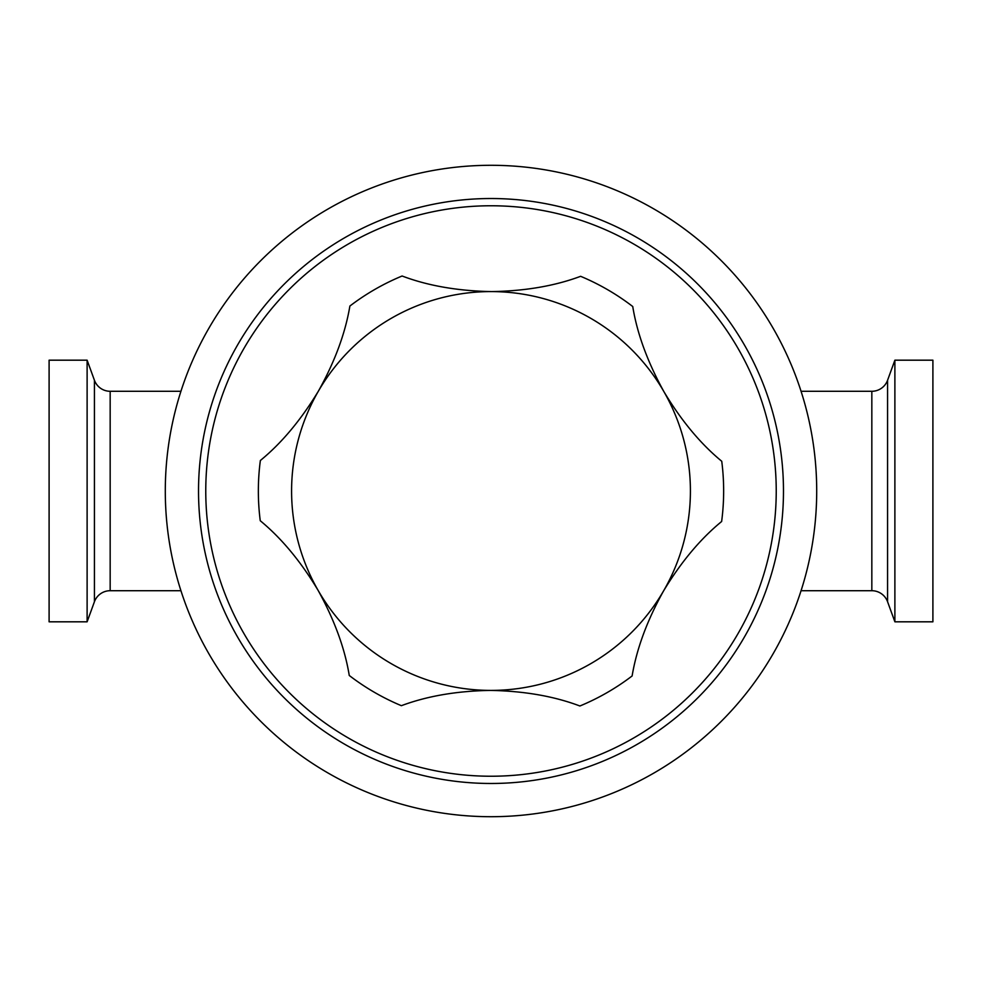<?xml version="1.0" encoding="UTF-8"?>
<svg xmlns="http://www.w3.org/2000/svg" width="982" height="982" viewBox="0 0 982 982"><rect width="100%" height="100%" fill="white"/><g stroke="black" fill="none" stroke-linecap="round" stroke-linejoin="round"><path stroke-width="1.47" d="M491 816.705A325.705 325.705 0 0 0 816.705 491A325.705 325.705 0 0 0 491 165.295A325.705 325.705 0 0 0 165.295 491A325.705 325.705 0 0 0 491 816.705A325.705 325.705 0 0 0 816.705 491A325.705 325.705 0 0 0 491 165.295M491.786 291.593C525.284 291.016 554.891 285.922 580.62 276.31A232.648 232.648 0 0 1 632.739 306.519C637.158 333.622 647.543 361.977 663.869 391.585A199.407 199.407 0 0 0 318.475 391.008C334.85 361.585 345.32 333.254 349.887 306.04A232.648 232.648 0 0 1 402.104 276.003C427.698 285.688 457.33 290.893 491 291.58L491.786 291.593M491 198.524A292.476 292.476 0 0 1 783.476 491A292.476 292.476 0 0 1 491 783.476A292.476 292.476 0 0 1 198.524 491A292.476 292.476 0 0 1 491 198.524A292.476 292.476 0 0 0 198.524 491A292.476 292.476 0 0 0 491 783.476M180.934 590.71L110.168 590.71L110.168 391.29L180.934 391.29M110.168 590.71A16.755 16.755 0 0 0 94.432 601.733L94.432 380.267A16.755 16.755 0 0 0 110.168 391.29M94.432 601.733L87.116 621.815L49.1 621.815L49.1 360.185L87.116 360.185L94.432 380.267M801.067 590.71L871.832 590.71A16.755 16.755 0 0 1 887.568 601.733L894.884 621.815L932.9 621.815L932.9 360.185L894.884 360.185L894.884 621.815M801.067 391.29L871.832 391.29L871.832 590.71M894.884 360.185L887.568 380.267A16.755 16.755 0 0 1 871.832 391.29M87.116 621.815L87.116 360.185M349.261 675.481C344.842 648.378 334.457 620.023 318.131 590.415A199.407 199.407 0 0 0 490.669 690.407C456.998 690.935 427.231 696.029 401.38 705.69A232.648 232.648 0 0 1 349.261 675.481M260.255 520.73A232.648 232.648 0 0 1 260.365 460.497C281.625 443.103 300.995 419.94 318.475 391.008A199.407 199.407 0 0 0 318.131 590.415C300.848 561.52 281.552 538.283 260.255 520.73M721.745 461.27A232.648 232.648 0 0 1 721.635 521.503C700.375 538.897 681.005 562.06 663.525 590.992A199.407 199.407 0 0 0 663.869 391.585C681.152 420.48 700.448 443.717 721.745 461.27M632.113 675.96A232.648 232.648 0 0 1 579.896 705.997C554.216 696.275 524.462 691.07 490.669 690.407A199.407 199.407 0 0 0 663.525 590.992C647.15 620.415 636.68 648.746 632.113 675.96M491 776.234A285.234 285.234 0 0 0 776.234 491A285.234 285.234 0 0 0 491 205.766A285.234 285.234 0 0 0 205.766 491A285.234 285.234 0 0 0 491 776.234M887.568 380.267L887.568 601.733"/></g></svg>
